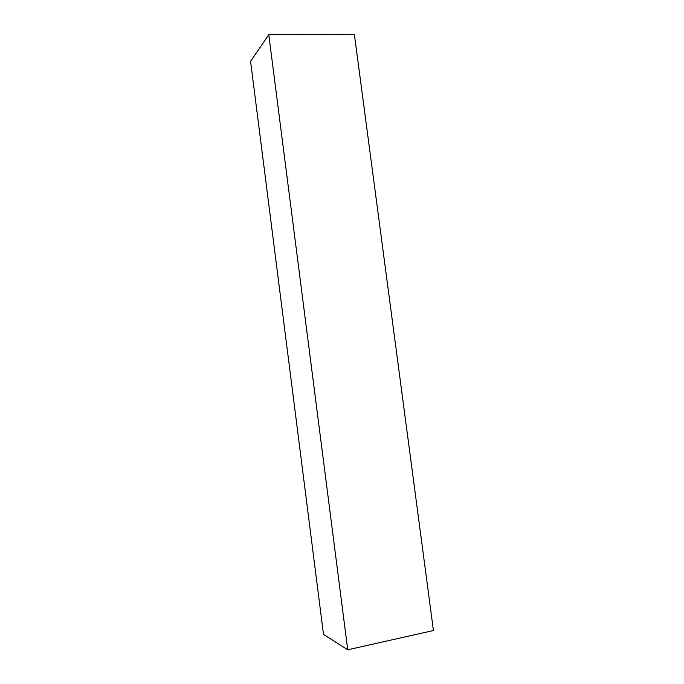 <?xml version="1.0" encoding="UTF-8"?>
<svg xmlns="http://www.w3.org/2000/svg" width="684" height="684" viewBox="0 0 684 684"><rect width="100%" height="100%" fill="white"/><g stroke="black" fill="none" stroke-linecap="round" stroke-linejoin="round"><path stroke-width="1.03" d="M347.728 649.8L323.498 634.367L250.575 61.346L268.778 34.679L347.728 649.8L433.425 630.528L354.355 34.2L268.778 34.679"/></g></svg>
